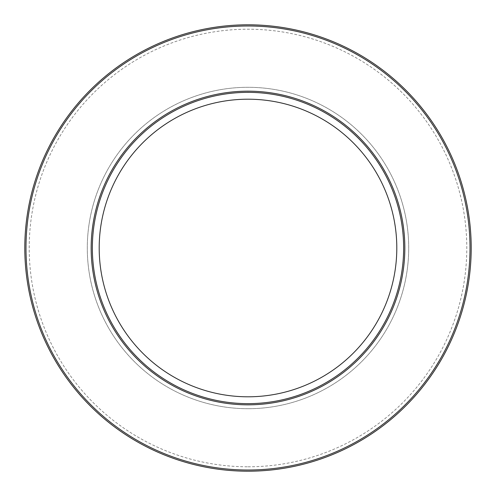 <?xml version="1.0" encoding="UTF-8"?>
<svg xmlns="http://www.w3.org/2000/svg" width="496" height="496" viewBox="0 0 496 496"><rect width="100%" height="100%" fill="white"/><g stroke="black" fill="none" stroke-linecap="round" stroke-linejoin="round"><path stroke-width="0.37" stroke-dasharray="2.48 1.86" d="M248 408.704A160.704 160.704 0 0 0 408.704 248A160.704 160.704 0 0 0 248 87.296A160.704 160.704 0 0 0 87.296 248A160.704 160.704 0 0 0 248 408.704A160.704 160.704 0 0 0 408.704 248A160.704 160.704 0 0 0 248 87.296A160.704 160.704 0 0 0 87.296 248A160.704 160.704 0 0 0 248 408.704M248 471.2A223.2 223.2 0 0 0 471.2 248A223.2 223.2 0 0 0 248 24.8A223.2 223.2 0 0 0 24.8 248A223.2 223.2 0 0 0 248 471.2A223.2 223.2 0 0 1 24.8 248A223.2 223.2 0 0 1 248 24.8M248 92.355A155.645 155.645 0 0 0 92.355 248A155.645 155.645 0 0 0 248 403.645A155.645 155.645 0 0 0 403.645 248A155.645 155.645 0 0 0 248 92.355M248 99.2A148.8 148.8 0 0 0 99.2 248A148.8 148.8 0 0 0 248 396.8A148.8 148.8 0 0 0 396.8 248A148.8 148.8 0 0 0 248 99.2M248 466.786A218.786 218.786 0 0 0 466.786 248A218.786 218.786 0 0 0 248 29.214A218.786 218.786 0 0 0 29.214 248A218.786 218.786 0 0 0 248 466.786"/><path stroke-width="0.74" d="M248 470.01A222.01 222.01 0 0 0 470.01 248A222.01 222.01 0 0 0 248 25.99A222.01 222.01 0 0 0 25.99 248A222.01 222.01 0 0 0 248 470.01M248 24.8A223.2 223.2 0 0 1 471.2 248A223.2 223.2 0 0 1 248 471.2A223.2 223.2 0 0 1 24.8 248A223.2 223.2 0 0 1 248 24.8M248 404.835A156.835 156.835 0 0 1 91.165 248A156.835 156.835 0 0 1 248 91.165A156.835 156.835 0 0 1 404.835 248A156.835 156.835 0 0 1 248 404.835M248 92.355A155.645 155.645 0 0 0 92.355 248A155.645 155.645 0 0 0 248 403.645A155.645 155.645 0 0 0 403.645 248A155.645 155.645 0 0 0 248 92.355M248 99.2A148.8 148.8 0 0 0 99.2 248A148.8 148.8 0 0 0 248 396.8A148.8 148.8 0 0 0 396.8 248A148.8 148.8 0 0 0 248 99.2"/></g></svg>
